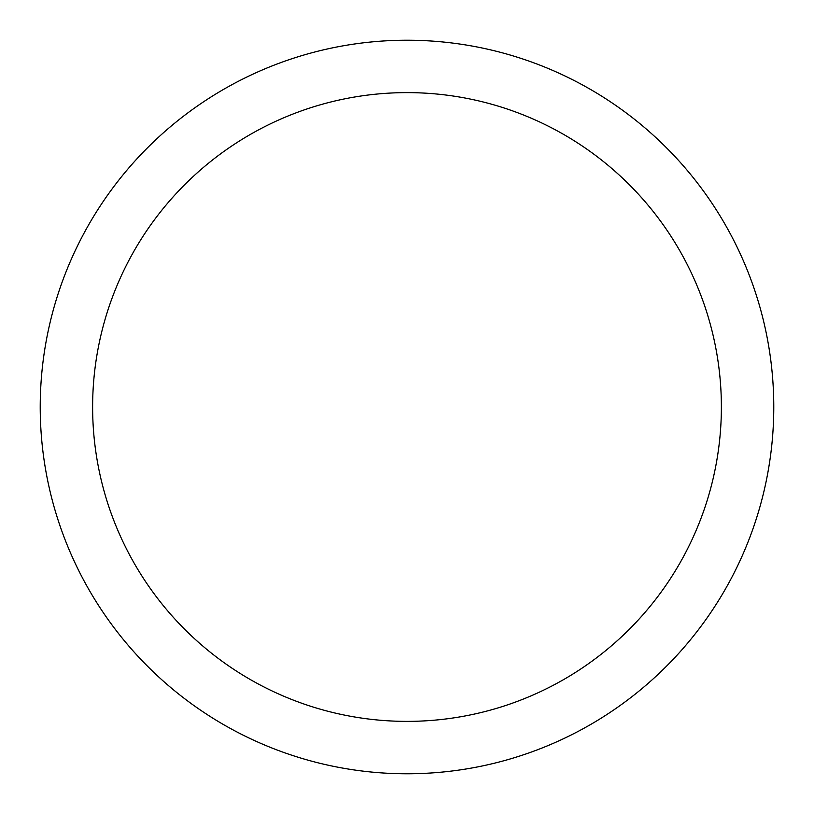 <?xml version="1.0" encoding="UTF-8"?>
<svg xmlns="http://www.w3.org/2000/svg" width="814" height="814" viewBox="0 0 814 814"><rect width="100%" height="100%" fill="white"/><g stroke="black" fill="none" stroke-linecap="round" stroke-linejoin="round"><path stroke-width="1.22" d="M85.124 231.156A366.778 366.778 0 0 1 582.844 85.124A366.778 366.778 0 0 1 728.876 582.844A366.778 366.778 0 0 1 231.156 728.876A366.778 366.778 0 0 1 85.124 231.156M131.105 256.278A314.387 314.387 0 0 1 557.722 131.105A314.387 314.387 0 0 1 682.895 557.722A314.387 314.387 0 0 1 256.278 682.895A314.387 314.387 0 0 1 131.105 256.278"/></g></svg>
